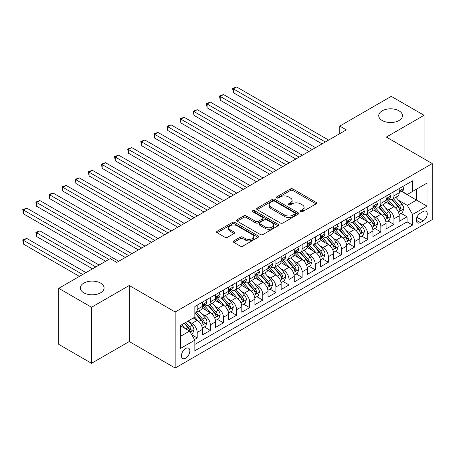 <?xml version="1.0" encoding="UTF-8"?>
<svg xmlns="http://www.w3.org/2000/svg" width="455" height="455" viewBox="0 0 455 455"><rect width="100%" height="100%" fill="white"/><g stroke="black" fill="none" stroke-linecap="round" stroke-linejoin="round"><path stroke-width="0.68" d="M300.596 211.751A1.274 0.734 0 0 0 302.399 211.751L316.077 203.851A1.82 1.052 0 0 0 316.612 203.112A1.82 1.052 0 0 0 316.077 202.367L292.906 188.984A1.82 1.052 0 0 0 290.33 188.984L276.651 196.884A1.274 0.734 0 0 0 276.276 197.407A1.274 0.734 0 0 0 276.651 197.925A1.274 0.734 0 0 0 278.454 197.925L280.223 196.901A5.824 3.361 0 0 1 288.464 196.901L290.392 198.016A5.824 3.361 0 0 1 292.099 200.399A5.824 3.361 0 0 1 290.392 202.776L288.624 203.8A1.274 0.734 0 0 0 288.248 204.318A1.274 0.734 0 0 0 288.624 204.841A1.274 0.734 0 0 0 290.426 204.841L292.195 203.817A5.824 3.361 0 0 1 300.436 203.817L302.365 204.932A5.824 3.361 0 0 1 304.071 207.309A5.824 3.361 0 0 1 302.365 209.687L300.596 210.71A1.274 0.734 0 0 0 300.22 211.228A1.274 0.734 0 0 0 300.596 211.751L300.596 210.71M100.595 283.101A11.87 6.853 0 0 0 87.661 281.617A11.87 6.853 0 0 0 80.33 287.947A11.87 6.853 0 0 0 83.805 292.798A11.87 6.853 0 0 0 96.744 294.283A11.87 6.853 0 0 0 104.076 287.947A11.87 6.853 0 0 0 100.595 283.101M399.001 110.821A11.87 6.853 0 0 0 386.062 109.337A11.87 6.853 0 0 0 378.731 115.667A11.87 6.853 0 0 0 382.211 120.512A11.87 6.853 0 0 0 395.15 122.003A11.87 6.853 0 0 0 402.476 115.667A11.87 6.853 0 0 0 399.001 110.821M185.657 358.187A5.938 3.43 120 0 0 189.536 352.955A5.938 3.43 120 0 0 188.626 348.2A5.938 3.43 120 0 0 185.657 348.496A5.938 3.43 120 0 0 181.778 353.723A5.938 3.43 120 0 0 182.688 358.483A5.938 3.43 120 0 0 185.657 358.187M233.807 240.871A1.82 1.052 0 0 0 233.273 241.616A1.82 1.052 0 0 0 233.807 242.356L240.308 246.109A1.82 1.052 0 0 0 242.885 246.109L258.076 237.339A1.82 1.052 0 0 0 258.611 236.594A1.82 1.052 0 0 0 258.076 235.855L234.905 222.472A1.82 1.052 0 0 0 232.329 222.472L217.137 231.242A1.82 1.052 0 0 0 216.603 231.987A1.82 1.052 0 0 0 217.137 232.732L224.986 237.265A1.82 1.052 0 0 0 227.563 237.265L234.063 233.512A1.82 1.052 0 0 0 234.598 232.767A1.82 1.052 0 0 0 234.063 232.027L230.173 229.775A4.869 2.81 0 0 1 228.746 227.79A4.869 2.81 0 0 1 231.749 225.191A4.869 2.81 0 0 1 237.061 225.799L252.315 234.609A4.869 2.81 0 0 1 253.742 236.594A4.869 2.81 0 0 1 250.733 239.194A4.869 2.81 0 0 1 245.427 238.585L242.885 237.118A1.82 1.052 0 0 0 240.308 237.118L233.807 240.871L233.807 242.356M129.254 285.49L91.546 307.262L58.758 288.328L58.758 344.367L91.546 363.3L129.254 341.529L175.164 368.032L175.164 311.993L129.254 285.49L129.254 341.529M424.054 158.835L424.054 115.291L386.34 137.063L432.25 163.567L175.164 311.993M424.054 115.291L391.26 96.358L339.777 126.081L339.777 133.656M58.758 288.328L110.235 258.605L116.799 262.393L346.335 129.868L339.777 126.081M280.348 222.995A1.82 1.052 0 0 0 282.925 222.995L298.116 214.225A1.82 1.052 0 0 0 298.651 213.48A1.82 1.052 0 0 0 298.116 212.735L274.945 199.358A1.82 1.052 0 0 0 272.369 199.358L257.177 208.128A1.82 1.052 0 0 0 256.643 208.873A1.82 1.052 0 0 0 257.177 209.613L280.348 222.995M253.242 212.024A1.274 0.734 0 0 1 254.538 212.206L254.538 210.693L278.096 224.292A1.82 1.052 0 0 1 278.631 225.037A1.82 1.052 0 0 1 278.096 225.782L262.905 234.552A1.82 1.052 0 0 1 260.328 234.552L237.157 221.175L243.658 217.444L243.658 215.932L237.157 219.685A1.82 1.052 0 0 0 236.623 220.43A1.82 1.052 0 0 0 237.157 221.175L237.157 219.685M243.658 217.444A1.82 1.052 0 0 1 246.235 217.444L246.235 215.932A1.82 1.052 0 0 0 243.658 215.932M246.235 215.932L255.63 221.357A1.82 1.052 0 0 0 258.207 221.357L262.518 218.866A1.82 1.052 0 0 0 263.053 218.127A1.82 1.052 0 0 0 262.518 217.382L252.735 211.734A1.274 0.734 0 0 1 252.36 211.211A1.274 0.734 0 0 1 253.145 210.534A1.274 0.734 0 0 1 254.538 210.693M194.478 339.538L197.203 337.968L191.76 334.823M188.66 321.452L191.953 323.351A7.422 4.283 60 0 1 197.203 332.44L202.447 329.409L202.447 334.937L210.318 330.398L204.352 326.952M201.775 313.876L205.069 315.781A7.422 4.283 60 0 1 210.318 324.87L215.562 321.839L215.562 327.367L223.433 322.822L217.467 319.376M214.896 306.306L218.19 308.206A7.422 4.283 60 0 1 223.433 317.294L228.683 314.263L228.683 319.791L236.549 315.252L230.583 311.806M228.012 298.73L231.305 300.636A7.422 4.283 60 0 1 236.549 309.724L241.798 306.693L241.798 312.221L249.67 307.677L243.698 304.23M241.127 291.16L244.42 293.06A7.422 4.283 60 0 1 249.67 302.148L254.914 299.117L254.914 304.645L262.785 300.107L256.813 296.66M254.243 283.59L257.536 285.49A7.422 4.283 60 0 1 262.785 294.578L268.029 291.547L268.029 297.075L275.901 292.531L269.934 289.084M267.358 276.014L270.651 277.914A7.422 4.283 60 0 1 275.901 287.003L281.144 283.977L281.144 289.505L289.016 284.961L283.05 281.514M280.479 268.444L283.772 270.344A7.422 4.283 60 0 1 289.016 279.433L294.266 276.401L294.266 281.929L302.131 277.385L296.165 273.938M293.594 260.869L296.887 262.768A7.422 4.283 60 0 1 302.131 271.857L307.381 268.831L307.381 274.359L315.252 269.815L309.281 266.368M306.71 253.298L310.003 255.198A7.422 4.283 60 0 1 315.252 264.287L320.496 261.255L320.496 266.784L328.368 262.239L322.396 258.793M319.825 245.723L323.118 247.622A7.422 4.283 60 0 1 328.368 256.711L333.612 253.685L333.612 259.214L341.483 254.669L335.517 251.223M332.941 238.153L336.239 240.052A7.422 4.283 60 0 1 341.483 249.141L346.727 246.109L346.727 251.638L354.599 247.093L348.632 243.647M346.062 230.577L349.355 232.477A7.422 4.283 60 0 1 354.599 241.565L359.848 238.539L359.848 244.068L367.714 239.523L361.748 236.077M359.177 223.007L362.47 224.906A7.422 4.283 60 0 1 367.714 233.995L372.963 230.964L372.963 236.492L380.835 231.948L374.863 228.501M372.292 215.431L375.585 217.331A7.422 4.283 60 0 1 380.835 226.419L386.079 223.394L386.079 228.922L393.95 224.378L393.95 218.849A7.422 4.283 -120 0 0 388.701 209.761L385.408 207.861M387.984 220.931L393.95 224.378M202.447 329.409A7.422 4.283 -120 0 0 197.203 320.326L193.267 318.051M215.562 321.839A7.422 4.283 -120 0 0 210.318 312.75L202.208 308.069M228.683 314.263A7.422 4.283 -120 0 0 223.433 305.18L215.323 300.493M241.798 306.693A7.422 4.283 -120 0 0 236.549 297.604L228.438 292.923M254.914 299.117A7.422 4.283 -120 0 0 249.67 290.034L241.554 285.348M268.029 291.547A7.422 4.283 -120 0 0 262.785 282.458L254.669 277.777M281.144 283.977A7.422 4.283 -120 0 0 275.901 274.888L267.79 270.202M294.266 276.401A7.422 4.283 -120 0 0 289.016 267.312L280.906 262.632M307.381 268.831A7.422 4.283 -120 0 0 302.131 259.742L294.021 255.056M320.496 261.255A7.422 4.283 -120 0 0 315.252 252.167L307.136 247.486M333.612 253.685A7.422 4.283 -120 0 0 328.368 244.597L320.257 239.91M346.727 246.109A7.422 4.283 -120 0 0 341.483 237.021L333.373 232.34M359.848 238.539A7.422 4.283 -120 0 0 354.599 229.451L346.488 224.764M372.963 230.964A7.422 4.283 -120 0 0 367.714 221.875L359.604 217.194M386.079 223.394A7.422 4.283 -120 0 0 380.835 214.305L372.719 209.618M423.201 211.501L420.312 213.167A5.75 3.321 120 0 0 416.558 218.235A5.75 3.321 120 0 0 417.44 222.842A5.75 3.321 120 0 0 420.312 222.558L423.201 220.891A5.75 3.321 120 0 0 426.955 215.824A5.75 3.321 120 0 0 426.073 211.217A5.75 3.321 120 0 0 423.201 211.501M175.164 368.032L432.25 219.606L432.25 163.567M180.413 336.376L189.593 331.075L194.842 340.164L194.842 350.765L412.577 225.06L412.577 214.459L407.327 205.37L398.529 200.285M194.842 340.164L180.413 348.496L180.413 325.473L194.842 317.141L194.842 306.539L412.577 180.834L412.577 191.436L427.006 183.103L427.006 206.126L412.577 214.459M205 304.833L205.069 304.873A7.422 4.283 60 0 0 208.782 305.242L214.026 302.211A7.422 4.283 -120 0 0 215.562 298.816L215.562 294.578M218.121 297.263L218.19 297.303A7.422 4.283 60 0 0 221.898 297.672L227.142 294.641A7.422 4.283 -120 0 0 228.683 291.245L228.683 287.003M231.237 289.687L231.305 289.727A7.422 4.283 60 0 0 235.013 290.097L240.263 287.065A7.422 4.283 -120 0 0 241.798 283.67L241.798 279.433M244.352 282.117L244.42 282.157A7.422 4.283 60 0 0 248.129 282.527L253.378 279.495A7.422 4.283 -120 0 0 254.914 276.1L254.914 271.857M257.467 274.541L257.536 274.581A7.422 4.283 60 0 0 261.25 274.951L266.493 271.919A7.422 4.283 -120 0 0 268.029 268.524L268.029 264.287M270.583 266.971L270.651 267.011A7.422 4.283 60 0 0 274.365 267.381L279.609 264.349A7.422 4.283 -120 0 0 281.144 260.954L281.144 256.711M283.704 259.401L283.772 259.435A7.422 4.283 60 0 0 287.48 259.805L292.724 256.779A7.422 4.283 -120 0 0 294.266 253.378L294.266 249.141M296.819 251.825L296.887 251.865A7.422 4.283 60 0 0 300.596 252.235L305.845 249.203A7.422 4.283 -120 0 0 307.381 245.808L307.381 241.565M309.935 244.255L310.003 244.295A7.422 4.283 60 0 0 313.711 244.659L318.961 241.633A7.422 4.283 -120 0 0 320.496 238.232L320.496 233.995M323.05 236.68L323.118 236.719A7.422 4.283 60 0 0 326.832 237.089L332.076 234.058A7.422 4.283 -120 0 0 333.612 230.662L333.612 226.419M336.165 229.11L336.239 229.149A7.422 4.283 60 0 0 339.948 229.513L345.191 226.488A7.422 4.283 -120 0 0 346.727 223.087L346.727 218.849M349.286 221.534L349.355 221.574A7.422 4.283 60 0 0 353.063 221.943L358.312 218.912A7.422 4.283 -120 0 0 359.848 215.516L359.848 211.274M362.402 213.964L362.47 214.004A7.422 4.283 60 0 0 366.178 214.368L371.428 211.342A7.422 4.283 -120 0 0 372.963 207.941L372.963 203.704M375.517 206.388L375.585 206.428A7.422 4.283 60 0 0 379.294 206.798L384.543 203.766A7.422 4.283 -120 0 0 386.079 200.371L386.079 196.128M194.842 344.407L407.066 221.875L407.066 216.802L399.194 221.346L399.194 215.818A7.422 4.283 -120 0 0 393.95 206.729L385.84 202.048M388.633 198.818L388.701 198.858A7.422 4.283 -120 0 0 392.415 199.222A7.422 4.283 -120 0 0 393.95 195.826L393.95 191.583M392.415 199.222L397.659 196.196A7.422 4.283 -120 0 0 399.194 192.795L399.194 188.558M197.203 305.18L197.203 309.417A7.422 4.283 60 0 1 195.661 312.812A7.422 4.283 60 0 1 194.842 313.114M195.661 312.812L200.911 309.787A7.422 4.283 -120 0 0 202.447 306.391L202.447 302.148M210.318 297.604L210.318 301.847A7.422 4.283 60 0 1 208.782 305.242M223.433 290.034L223.433 294.271A7.422 4.283 60 0 1 221.898 297.672M236.549 282.458L236.549 286.701A7.422 4.283 60 0 1 235.013 290.097M249.67 274.888L249.67 279.125A7.422 4.283 60 0 1 248.129 282.527M262.785 267.312L262.785 271.555A7.422 4.283 60 0 1 261.25 274.951M275.901 259.742L275.901 263.98A7.422 4.283 60 0 1 274.365 267.381M289.016 252.167L289.016 256.41A7.422 4.283 60 0 1 287.48 259.805M302.131 244.597L302.131 248.834A7.422 4.283 60 0 1 300.596 252.235M315.252 237.021L315.252 241.264A7.422 4.283 60 0 1 313.711 244.659M328.368 229.451L328.368 233.688A7.422 4.283 60 0 1 326.832 237.089M341.483 221.875L341.483 226.118A7.422 4.283 60 0 1 339.948 229.513M354.599 214.305L354.599 218.542A7.422 4.283 60 0 1 353.063 221.943M367.714 206.729L367.714 210.972A7.422 4.283 60 0 1 366.178 214.368M380.835 199.159L380.835 203.402A7.422 4.283 60 0 1 379.294 206.798M380.835 226.419L380.835 231.948M367.714 233.995L367.714 239.523M354.599 241.565L354.599 247.093M341.483 249.141L341.483 254.669M328.368 256.711L328.368 262.239M315.252 264.287L315.252 269.815M302.131 271.857L302.131 277.385M289.016 279.433L289.016 284.961M275.901 287.003L275.901 292.531M262.785 294.578L262.785 300.107M249.67 302.148L249.67 307.677M236.549 309.724L236.549 315.252M223.433 317.294L223.433 322.822M210.318 324.87L210.318 330.398M197.203 332.44L197.203 337.968M189.593 331.075L180.413 325.774M407.327 205.37L416.513 200.069L416.513 189.161L427.006 183.103M401.486 191.396L427.006 206.126M401.754 191.242L407.327 194.461L412.577 191.436M91.546 307.262L91.546 363.3M401.1 213.355L407.066 216.802M407.066 221.875L412.577 225.06M301.108 211.933L302.365 211.205A5.824 3.361 0 0 0 304.071 208.822L304.071 207.309M292.099 200.399L292.099 201.912A5.824 3.361 0 0 1 290.392 204.289L289.13 205.017M316.054 203.868L292.906 190.503A1.82 1.052 0 0 0 290.33 190.503L277.158 198.107M298.093 214.237L274.945 200.871A1.82 1.052 0 0 0 272.369 200.871L257.2 209.63M294.897 213.998A1.274 0.734 0 0 0 295.272 213.48A1.274 0.734 0 0 0 294.897 212.957L274.558 201.212A1.274 0.734 0 0 0 272.755 201.212L270.89 202.293A5.824 3.361 0 0 0 269.184 204.67A5.824 3.361 0 0 0 270.89 207.048L284.79 215.079A5.824 3.361 0 0 0 293.031 215.079L294.897 213.998L294.897 215.516A1.274 0.734 0 0 0 295.272 214.993L295.272 213.48M269.184 204.67L269.184 206.183A5.824 3.361 0 0 0 270.89 208.566L270.89 207.048M294.897 215.516L293.031 216.591A5.824 3.361 0 0 1 284.79 216.591L270.89 208.566M246.235 217.444L255.63 222.87A1.82 1.052 0 0 0 258.207 222.87L262.518 220.385A1.82 1.052 0 0 0 263.053 219.64L263.053 218.127M254.538 212.206L278.073 225.794M265.384 226.988A4.869 2.81 0 0 0 270.691 227.597A4.869 2.81 0 0 0 273.7 225.003A4.869 2.81 0 0 0 272.272 223.013L266.897 219.907A1.82 1.052 0 0 0 264.321 219.907L260.01 222.398A1.82 1.052 0 0 0 259.475 223.143A1.82 1.052 0 0 0 260.01 223.888L265.384 226.988L265.384 228.501A4.869 2.81 0 0 0 270.691 229.115A4.869 2.81 0 0 0 273.7 226.516L273.7 225.003M259.475 223.143L259.475 224.656A1.82 1.052 0 0 0 260.01 225.401L260.01 223.888M265.384 228.501L260.01 225.401M253.742 236.594L253.742 238.113A4.869 2.81 0 0 1 250.733 240.706A4.869 2.81 0 0 1 245.427 240.098L242.885 238.63A1.82 1.052 0 0 0 240.308 238.63L233.83 242.373M228.746 227.79L228.746 229.303A4.869 2.81 0 0 0 230.173 231.294L230.173 229.775M234.041 233.523L230.173 231.294M258.053 237.356L234.905 223.991A1.82 1.052 0 0 0 232.329 223.991L217.16 232.744L217.137 231.242M399.086 214.521L402.476 212.565L403.784 208.777A4.914 2.838 -120 0 0 401.873 204.158L395.878 197.22M394.678 207.213L387.831 199.279M390.782 204.904L386.807 200.297A11.779 6.802 -120 0 0 386.443 199.887M233.335 122.941L295.835 159.023L207.105 107.795L207.105 104.007L210.381 102.113L302.393 155.235M391.744 199.489L397.807 206.507A4.914 2.838 60 0 1 399.558 209.892L399.917 210.477L400.582 210.386L401.134 208.987A4.914 2.838 -120 0 0 399.382 205.597L393.387 198.659M392.102 199.375L398.614 206.917A2.502 1.445 60 0 1 399.245 207.895L401.134 208.987M402.669 186.55L403.784 188.478A4.914 2.838 60 0 1 402.772 190.656L400.275 192.095A4.914 2.838 -120 0 0 401.134 190.963L401.031 190.526M325.348 141.983L233.335 88.862L236.617 86.968L328.629 140.089M399.359 192.323L399.382 192.323A4.914 2.838 -120 0 0 400.275 192.095M400.497 190.594L401.134 190.963C400.821 190.224 400.298 190.526 399.558 191.874A4.914 2.838 60 0 1 399.194 192.573M322.072 143.877L233.335 92.649L233.335 88.862L232.613 88.446L236.617 86.968M233.335 92.649L232.613 88.446M385.971 222.091L389.361 220.135L390.669 216.347A4.914 2.838 -120 0 0 388.758 211.734L382.763 204.795M381.563 214.783L374.715 206.854M377.661 212.474L373.691 207.872A11.779 6.802 -120 0 0 373.322 207.463M220.22 130.511L282.72 166.598L193.989 115.365L193.989 111.577L197.265 109.683L289.278 162.81M378.628 207.065L384.691 214.083A4.914 2.838 60 0 1 386.443 217.467L386.801 218.047L387.467 217.956L388.018 216.557A4.914 2.838 -120 0 0 386.261 213.173L380.272 206.234M378.987 206.945L385.499 214.487A2.502 1.445 60 0 1 386.13 215.471L388.018 216.557M372.855 229.667L376.239 227.71L377.553 223.923A4.914 2.838 -120 0 0 375.637 219.304L369.648 212.366M368.448 222.358L361.594 214.424M364.546 220.049L360.57 215.442A11.779 6.802 -120 0 0 360.206 215.033M207.105 138.087L269.605 174.168L180.868 122.941L180.868 119.153L184.15 117.259L276.162 170.38M365.513 214.635L371.57 221.653A4.914 2.838 60 0 1 373.327 225.037L373.686 225.623L374.346 225.526L374.897 224.133A4.914 2.838 -120 0 0 373.146 220.743L367.157 213.804M365.865 214.521L372.383 222.063A2.502 1.445 60 0 1 373.015 223.041L374.897 224.133M359.734 237.237L363.124 235.28L364.438 231.493A4.914 2.838 -120 0 0 362.521 226.88L356.532 219.941M355.327 229.929L348.479 222M351.431 227.619L347.455 223.018A11.779 6.802 -120 0 0 347.091 222.609M193.989 145.657L256.489 181.744L167.753 130.511L167.753 126.723L171.035 124.829L263.047 177.956M352.392 222.211L358.455 229.229A4.914 2.838 60 0 1 360.206 232.613L360.565 233.193L361.23 233.102L361.782 231.703A4.914 2.838 -120 0 0 360.03 228.319L354.036 221.38M352.75 222.091L359.262 229.633A2.502 1.445 60 0 1 359.894 230.617L361.782 231.703M346.619 244.813L350.009 242.856L351.323 239.068A4.914 2.838 -120 0 0 349.406 234.45L343.411 227.511M342.211 237.504L335.363 229.57M338.315 235.195L334.34 230.588A11.779 6.802 -120 0 0 333.976 230.179M180.868 153.233L243.368 189.314L154.637 138.081L154.637 134.299L157.919 132.405L249.931 185.526M339.276 229.781L345.339 236.799A4.914 2.838 60 0 1 347.091 240.183L347.449 240.769L348.115 240.672L348.666 239.279A4.914 2.838 -120 0 0 346.915 235.889L340.92 228.95M339.635 229.667L346.147 237.209A2.502 1.445 60 0 1 346.778 238.187L348.666 239.279M389.554 194.12L390.669 196.054A4.914 2.838 60 0 1 389.651 198.226L387.159 199.665A4.914 2.838 -120 0 0 388.018 198.534L387.91 198.101M312.232 149.558L220.22 96.432L223.502 94.538L315.514 147.665M386.244 199.899L386.261 199.899A4.914 2.838 -120 0 0 387.159 199.665M387.381 198.17L388.018 198.534C387.705 197.794 387.182 198.096 386.443 199.444A4.914 2.838 60 0 1 386.079 200.143M308.956 151.452L220.22 100.219L220.22 96.432L219.498 96.016L223.502 94.538M220.22 100.219L219.498 96.016M376.439 201.696L377.553 203.624A4.914 2.838 60 0 1 376.535 205.802L374.044 207.241A4.914 2.838 -120 0 0 374.897 206.109L374.795 205.671M299.117 157.129L206.382 103.592L210.381 102.113M373.128 207.469L373.146 207.469A4.914 2.838 -120 0 0 374.044 207.241M374.266 205.74L374.897 206.109C374.59 205.37 374.067 205.671 373.327 207.014A4.914 2.838 60 0 1 372.963 207.713M207.105 107.795L206.382 103.592M363.323 209.266L364.438 211.2A4.914 2.838 60 0 1 363.42 213.372L360.929 214.811A4.914 2.838 -120 0 0 361.782 213.679L361.679 213.247M286.002 164.704L193.267 111.162L197.265 109.683M360.013 215.044L360.03 215.044A4.914 2.838 -120 0 0 360.929 214.811M361.151 213.315L361.782 213.679C361.475 212.94 360.951 213.241 360.206 214.589A4.914 2.838 60 0 1 359.848 215.289M193.989 115.365L193.267 111.162M350.208 216.842L351.323 218.77A4.914 2.838 60 0 1 350.304 220.948L347.808 222.387A4.914 2.838 -120 0 0 348.666 221.255L348.564 220.817M272.881 172.274L180.152 118.738L184.15 117.259M346.892 222.614L346.915 222.614A4.914 2.838 -120 0 0 347.808 222.387M348.029 220.885L348.666 221.255C348.359 220.51 347.83 220.817 347.091 222.159A4.914 2.838 60 0 1 346.727 222.859M180.868 122.941L180.152 118.738M333.504 252.383L336.893 250.426L338.201 246.638A4.914 2.838 -120 0 0 336.29 242.026L330.296 235.087M329.096 245.074L322.248 237.146M325.2 242.765L321.224 238.164A11.779 6.802 -120 0 0 320.855 237.755M167.753 160.803L230.253 196.884L141.522 145.657L141.522 141.869L144.798 139.975L236.81 193.102M326.161 237.356L332.224 244.375A4.914 2.838 60 0 1 333.976 247.759L334.334 248.339L334.999 248.248L335.551 246.849A4.914 2.838 -120 0 0 333.799 243.465L327.805 236.526M326.519 237.237L333.032 244.779A2.502 1.445 60 0 1 333.663 245.763L335.551 246.849M337.087 224.412L338.201 226.345A4.914 2.838 60 0 1 337.183 228.518L334.692 229.957A4.914 2.838 -120 0 0 335.551 228.825L335.449 228.387M259.765 179.85L167.03 126.308L171.035 124.829M333.777 230.19L333.799 230.19A4.914 2.838 -120 0 0 334.692 229.957M334.914 228.461L335.551 228.825C335.238 228.086 334.715 228.387 333.976 229.735A4.914 2.838 60 0 1 333.612 230.435M167.753 130.511L167.03 126.308M320.388 259.959L323.778 258.002L325.086 254.214A4.914 2.838 -120 0 0 323.175 249.596L317.18 242.657M315.98 252.65L309.127 244.716M312.079 250.341L308.103 245.734A11.779 6.802 -120 0 0 307.739 245.325M154.637 168.373L217.137 204.46L128.407 153.227L128.407 149.445L131.683 147.551L223.695 200.672M313.046 244.926L319.109 251.945A4.914 2.838 60 0 1 320.86 255.329L321.219 255.915L321.878 255.818L322.436 254.425A4.914 2.838 -120 0 0 320.678 251.035L314.689 244.096M313.404 244.813L319.916 252.354A2.502 1.445 60 0 1 320.548 253.333L322.436 254.425M323.971 231.987L325.086 233.915A4.914 2.838 60 0 1 324.068 236.094L321.577 237.533A4.914 2.838 -120 0 0 322.436 236.401L322.328 235.963M246.65 187.42L153.915 133.884L157.919 132.405M320.661 237.76L320.678 237.76A4.914 2.838 -120 0 0 321.577 237.533M321.799 236.031L322.436 236.401C322.123 235.656 321.6 235.963 320.86 237.305A4.914 2.838 60 0 1 320.496 238.005M154.637 138.081L153.915 133.884M307.267 267.529L310.657 265.572L311.971 261.784A4.914 2.838 -120 0 0 310.054 257.172L304.065 250.233M302.865 260.22L296.012 252.292M298.963 257.911L294.988 253.31A11.779 6.802 -120 0 0 294.624 252.9M141.522 175.948L204.022 212.03L115.286 160.803L115.286 157.015L118.567 155.121L210.58 208.248M299.93 252.502L305.988 259.515A4.914 2.838 60 0 1 307.745 262.905L308.098 263.485L308.763 263.394L309.315 261.995A4.914 2.838 -120 0 0 307.563 258.611L301.568 251.672M300.283 252.383L306.801 259.924A2.502 1.445 60 0 1 307.426 260.903L309.315 261.995M310.856 239.557L311.971 241.491A4.914 2.838 60 0 1 310.953 243.664L308.462 245.103A4.914 2.838 -120 0 0 309.315 243.971L309.212 243.533M233.534 194.996L140.8 141.454L144.798 139.975M307.546 245.336L307.563 245.336A4.914 2.838 -120 0 0 308.462 245.103M308.683 243.607L309.315 243.971C309.008 243.232 308.484 243.533 307.745 244.881A4.914 2.838 60 0 1 307.381 245.581M141.522 145.657L140.8 141.454M294.152 275.104L297.542 273.148L298.855 269.36A4.914 2.838 -120 0 0 296.939 264.742L290.944 257.803M289.744 267.796L282.896 259.862M285.848 265.487L281.873 260.88A11.779 6.802 -120 0 0 281.508 260.47M128.407 183.519L190.907 219.606L102.17 168.373L102.17 164.591L105.452 162.697L197.464 215.818M286.809 260.072L292.872 267.091A4.914 2.838 60 0 1 294.624 270.475L294.982 271.061L295.648 270.964L296.199 269.57A4.914 2.838 -120 0 0 294.448 266.181L288.453 259.242M287.168 259.959L293.68 267.5A2.502 1.445 60 0 1 294.311 268.478L296.199 269.57M297.741 247.133L298.855 249.061A4.914 2.838 60 0 1 297.837 251.24L295.346 252.679A4.914 2.838 -120 0 0 296.199 251.547L296.097 251.109M220.419 202.566L127.684 149.024L131.683 147.551M294.425 252.906L294.448 252.906A4.914 2.838 -120 0 0 295.346 252.679M295.568 251.177L296.199 251.547C295.892 250.802 295.363 251.109 294.624 252.451A4.914 2.838 60 0 1 294.266 253.151M128.407 153.227L127.684 149.024M281.036 282.674L284.426 280.718L285.734 276.93A4.914 2.838 -120 0 0 283.823 272.317L277.829 265.379M276.629 275.366L269.781 267.438M272.733 273.057L268.757 268.456A11.779 6.802 -120 0 0 268.393 268.046M115.286 191.094L177.786 227.176L89.055 175.948L89.055 172.161L92.331 170.267L184.349 223.394M273.694 267.642L279.757 274.661A4.914 2.838 60 0 1 281.508 278.05L281.867 278.631L282.532 278.54L283.084 277.14A4.914 2.838 -120 0 0 281.332 273.756L275.338 266.818M274.052 267.529L280.564 275.07A2.502 1.445 60 0 1 281.196 276.048L283.084 277.14M284.625 254.703L285.734 256.637A4.914 2.838 60 0 1 284.722 258.81L282.225 260.249A4.914 2.838 -120 0 0 283.084 259.117L282.982 258.679M207.298 210.142L114.563 156.6L118.567 155.121M281.309 260.482L281.332 260.482A4.914 2.838 -120 0 0 282.225 260.249M282.447 258.753L283.084 259.117C282.777 258.377 282.248 258.679 281.508 260.027A4.914 2.838 60 0 1 281.144 260.726M115.286 160.803L114.563 156.6M267.921 290.25L271.311 288.288L272.619 284.506A4.914 2.838 -120 0 0 270.708 279.888L264.713 272.949M263.513 282.942L256.665 275.008M259.617 280.633L255.642 276.026A11.779 6.802 -120 0 0 255.272 275.616M102.17 198.664L164.67 234.752L75.94 183.519L75.94 179.736L79.215 177.842L171.228 230.964M260.579 275.218L266.641 282.236A4.914 2.838 60 0 1 268.393 285.621L268.751 286.206L269.417 286.11L269.969 284.716A4.914 2.838 -120 0 0 268.217 281.326L262.222 274.388M260.937 275.104L267.449 282.646A2.502 1.445 60 0 1 268.08 283.624L269.969 284.716M271.504 262.279L272.619 264.207A4.914 2.838 60 0 1 271.601 266.385L269.11 267.824A4.914 2.838 -120 0 0 269.969 266.693L269.861 266.255M194.183 217.712L101.448 164.17L105.452 162.697M268.194 268.052L268.217 268.052A4.914 2.838 -120 0 0 269.11 267.824M269.332 266.323L269.969 266.693C269.656 265.947 269.132 266.255 268.393 267.597A4.914 2.838 60 0 1 268.029 268.296M102.17 168.373L101.448 164.17M254.806 297.82L258.195 295.864L259.504 292.076A4.914 2.838 -120 0 0 257.587 287.463L251.598 280.525M250.398 290.512L243.544 282.583M246.496 288.203L242.521 283.601A11.779 6.802 -120 0 0 242.157 283.192M89.055 206.24L151.555 242.322L62.818 191.094L62.818 187.306L66.1 185.412L158.112 238.539M247.463 282.788L253.526 289.807A4.914 2.838 60 0 1 255.278 293.196L255.636 293.776L256.296 293.685L256.848 292.286A4.914 2.838 -120 0 0 255.096 288.902L249.107 281.964M247.816 282.674L254.334 290.216A2.502 1.445 60 0 1 254.965 291.194L256.848 292.286M258.389 269.849L259.504 271.783A4.914 2.838 60 0 1 258.486 273.955L255.994 275.394A4.914 2.838 -120 0 0 256.848 274.263L256.745 273.825M181.067 225.282L88.333 171.745L92.331 170.267M255.079 275.628L255.096 275.628A4.914 2.838 -120 0 0 255.994 275.394M256.216 273.899L256.848 274.263C256.54 273.523 256.017 273.825 255.278 275.173A4.914 2.838 60 0 1 254.914 275.872M89.055 175.948L88.333 171.745M241.685 305.396L245.074 303.434L246.388 299.652A4.914 2.838 -120 0 0 244.471 295.033L238.483 288.095M237.277 298.088L230.429 290.154M233.381 295.778L229.405 291.172A11.779 6.802 -120 0 0 229.041 290.762M75.94 213.81L138.439 249.897L49.703 198.664L49.703 194.882L52.985 192.988L144.997 246.109M234.348 290.364L240.405 297.382A4.914 2.838 60 0 1 242.162 300.766L242.515 301.352L243.18 301.255L243.732 299.856A4.914 2.838 -120 0 0 241.98 296.472L235.986 289.534M234.7 290.25L241.213 297.792A2.502 1.445 60 0 1 241.844 298.77L243.732 299.856M245.273 277.425L246.388 279.353A4.914 2.838 60 0 1 245.37 281.531L242.879 282.97A4.914 2.838 -120 0 0 243.732 281.838L243.63 281.4M167.952 232.858L75.217 179.315L79.215 177.842M241.963 283.198L241.98 283.198A4.914 2.838 -120 0 0 242.879 282.97M243.101 281.469L243.732 281.838C243.425 281.093 242.902 281.4 242.162 282.743A4.914 2.838 60 0 1 241.798 283.442M75.94 183.519L75.217 179.315M228.569 312.966L231.959 311.01L233.273 307.222A4.914 2.838 -120 0 0 231.356 302.609L225.362 295.67M224.161 305.658L217.314 297.729M220.265 303.349L216.29 298.747A11.779 6.802 -120 0 0 215.926 298.338M62.818 221.386L125.318 257.467L36.588 206.24L36.588 202.452L39.869 200.558L131.882 253.685M221.227 297.934L227.29 304.952A4.914 2.838 60 0 1 229.041 308.342L229.4 308.922L230.065 308.831L230.617 307.432A4.914 2.838 -120 0 0 228.865 304.048L222.87 297.109M221.585 297.82L228.097 305.362A2.502 1.445 60 0 1 228.728 306.34L230.617 307.432M232.158 284.995L233.273 286.929A4.914 2.838 60 0 1 232.255 289.101L229.764 290.54A4.914 2.838 -120 0 0 230.617 289.408L230.514 288.97M154.837 240.428L62.102 186.891L66.1 185.412M228.842 290.773L228.865 290.773A4.914 2.838 -120 0 0 229.764 290.54M229.98 289.044L230.617 289.408C230.31 288.669 229.781 288.97 229.041 290.318A4.914 2.838 60 0 1 228.683 291.018M62.818 191.094L62.102 186.891M215.454 320.536L218.844 318.58L220.152 314.797A4.914 2.838 -120 0 0 218.241 310.179L212.246 303.24M211.046 313.228L204.198 305.299M207.15 310.919L203.175 306.317A11.779 6.802 -120 0 0 202.811 305.908M49.703 228.956L105.645 261.255L23.472 213.81L23.472 210.028L26.748 208.134L118.761 261.255M208.111 305.51L214.174 312.528A4.914 2.838 60 0 1 215.926 315.912L216.284 316.498L216.95 316.401L217.501 315.002A4.914 2.838 -120 0 0 215.75 311.618L209.755 304.679M208.47 305.396L214.982 312.938A2.502 1.445 60 0 1 215.613 313.916L217.501 315.002M219.037 292.571L220.152 294.499A4.914 2.838 60 0 1 219.139 296.677L216.643 298.116A4.914 2.838 -120 0 0 217.501 296.978L217.399 296.546M141.715 248.003L48.981 194.461L52.985 192.988M215.727 298.343L215.75 298.343A4.914 2.838 -120 0 0 216.643 298.116M216.864 296.614L217.501 296.978C217.189 296.239 216.665 296.546 215.926 297.888A4.914 2.838 60 0 1 215.562 298.588M49.703 198.664L48.981 194.461M202.338 328.112L205.728 326.155L207.036 322.367A4.914 2.838 -120 0 0 205.125 317.755L199.131 310.816M197.931 320.803L194.791 317.169M194.029 318.494L193.523 317.903M99.088 265.043L39.869 230.85L36.588 232.744L36.588 236.532L92.53 268.831M194.996 313.08L201.059 320.098A4.914 2.838 60 0 1 202.811 323.488L203.169 324.068L203.834 323.977L204.386 322.578A4.914 2.838 -120 0 0 202.629 319.194L196.64 312.255M195.354 312.966L201.866 320.508A2.502 1.445 60 0 1 202.498 321.486L204.386 322.578M36.588 236.532L35.865 232.329L95.812 266.937M35.865 232.329L39.869 230.85M205.922 300.141L207.036 302.075A4.914 2.838 60 0 1 206.018 304.247L203.527 305.686A4.914 2.838 -120 0 0 204.386 304.554L204.278 304.116M128.6 255.573L35.865 202.037L39.869 200.558M202.612 305.919L202.629 305.919A4.914 2.838 -120 0 0 203.527 305.686M203.749 304.19L204.386 304.554C204.073 303.815 203.55 304.116 202.811 305.464A4.914 2.838 60 0 1 202.447 306.164M36.588 206.24L35.865 202.037M191.492 334.374L192.607 333.725L193.921 329.943A4.914 2.838 -120 0 0 192.004 325.325L188.233 320.957M184.713 328.26L181.676 324.745M180.914 326.064L180.413 325.484M85.972 272.613L26.748 238.426L23.472 240.32L23.472 244.102L79.415 276.401M184.167 323.306L187.943 327.674A4.914 2.838 60 0 1 189.695 331.058L190.054 331.644L190.713 331.547L191.265 330.148A4.914 2.838 -120 0 0 189.513 326.764L185.742 322.396M184.474 323.13L188.751 328.083A2.502 1.445 60 0 1 189.382 329.062L191.265 330.148M23.472 244.102L22.75 239.899L82.691 274.507M22.75 239.899L26.748 238.426M108.927 259.361L22.75 209.607L26.748 208.134M23.472 213.81L22.75 209.607M191.953 323.351L197.203 320.326M205.069 315.781L210.318 312.75M218.19 308.206L223.433 305.18M231.305 300.636L236.549 297.604M244.42 293.06L249.67 290.034M257.536 285.49L262.785 282.458M270.651 277.914L275.901 274.888M283.772 270.344L289.016 267.312M296.887 262.768L302.131 259.742M310.003 255.198L315.252 252.167M323.118 247.622L328.368 244.597M336.239 240.052L341.483 237.021M349.355 232.477L354.599 229.451M362.47 224.906L367.714 221.875M375.585 217.331L380.835 214.305M388.701 209.761L393.95 206.729M393.95 195.826L399.194 192.795M197.203 309.417L202.447 306.391M210.318 301.847L215.562 298.816M223.433 294.271L228.683 291.245M236.549 286.701L241.798 283.67M249.67 279.125L254.914 276.1M262.785 271.555L268.029 268.524M275.901 263.98L281.144 260.954M289.016 256.41L294.266 253.378M302.131 248.834L307.381 245.808M315.252 241.264L320.496 238.232M328.368 233.688L333.612 230.662M341.483 226.118L346.727 223.087M354.599 218.542L359.848 215.516M367.714 210.972L372.963 207.941M380.835 203.402L386.079 200.371M393.95 218.849L399.194 215.818M416.911 217.262L423.201 220.891M416.245 220.209L420.312 222.558M302.365 211.205L302.365 209.687M288.624 204.841L288.624 203.8M290.392 204.289L290.392 202.776M276.651 197.925L276.651 196.884M290.33 190.503L290.33 188.984M292.906 190.503L292.906 188.984M316.077 203.851L316.077 202.367M257.177 209.613L257.177 208.128M272.369 200.871L272.369 199.358M274.945 200.871L274.945 199.358M298.116 214.225L298.116 212.735M284.79 216.591L284.79 215.079M293.031 216.591L293.031 215.079M255.63 222.87L255.63 221.357M258.207 222.87L258.207 221.357M262.518 220.385L262.518 218.866M278.096 225.782L278.096 224.292M240.308 238.63L240.308 237.118M242.885 238.63L242.885 237.118M245.427 240.098L245.427 238.585M234.063 233.512L234.063 232.027M232.329 223.991L232.329 222.472M234.905 223.991L234.905 222.472M258.076 237.339L258.076 235.855M398.335 212.002L403.756 208.873M399.382 205.597L401.873 204.158M395.463 207.861L397.807 206.507M403.756 188.427L399.194 191.054M385.22 219.572L390.64 216.444M386.261 213.173L388.758 211.734M382.342 215.437L384.691 214.083M372.105 227.147L377.519 224.019M373.146 220.743L375.637 219.304M369.227 223.007L371.57 221.653M358.984 234.717L364.404 231.589M360.03 228.319L362.521 226.88M356.111 230.583L358.455 229.229M345.868 242.287L351.288 239.159M346.915 235.889L349.406 234.45M342.996 238.153L345.339 236.799M390.64 195.997L386.079 198.63M377.519 203.567L372.963 206.2M364.404 211.143L359.848 213.776M351.288 218.713L346.727 221.346M332.753 249.863L338.173 246.735M333.799 243.465L336.29 242.026M329.881 245.728L332.224 244.375M338.173 226.289L333.612 228.922M319.637 257.433L325.052 254.305M320.678 251.035L323.175 249.596M316.76 253.298L319.109 251.945M325.052 233.859L320.496 236.492M306.522 265.009L311.937 261.881M307.563 258.611L310.054 257.172M303.644 260.869L305.988 259.515M311.937 241.434L307.381 244.068M293.401 272.579L298.821 269.451M294.448 266.181L296.939 264.742M290.529 268.444L292.872 267.091M298.821 249.004L294.266 251.638M280.286 280.155L285.706 277.027M281.332 273.756L283.823 272.317M277.413 276.014L279.757 274.661M285.706 256.58L281.144 259.214M267.17 287.725L272.59 284.597M268.217 281.326L270.708 279.888M264.298 283.59L266.641 282.236M272.59 264.15L268.029 266.784M254.055 295.301L259.469 292.173M255.096 288.902L257.587 287.463M251.177 291.16L253.526 289.807M259.469 271.726L254.914 274.354M240.94 302.871L246.354 299.743M241.98 296.472L244.471 295.033M238.062 298.736L240.405 297.382M246.354 279.296L241.798 281.929M227.819 310.447L233.239 307.318M228.865 304.048L231.356 302.609M224.946 306.306L227.29 304.952M233.239 286.872L228.683 289.499M214.703 318.017L220.123 314.888M215.75 311.618L218.241 310.179M211.831 313.882L214.174 312.528M220.123 294.442L215.562 297.075M201.588 325.592L207.008 322.464M202.629 319.194L205.125 317.755M198.716 321.452L201.059 320.098M207.008 302.018L202.447 304.645M190.218 332.156L193.887 330.034M189.513 326.764L192.004 325.325M185.816 328.897L187.943 327.674"/></g></svg>
